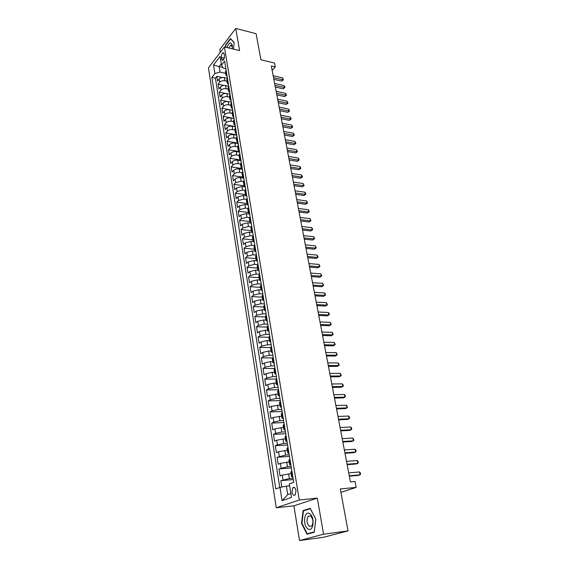 <?xml version="1.0" encoding="UTF-8"?>
<svg xmlns="http://www.w3.org/2000/svg" width="569" height="569" viewBox="0 0 569 569"><rect width="100%" height="100%" fill="white"/><g stroke="black" fill="none" stroke-linecap="round" stroke-linejoin="round"><path stroke-width="0.85" d="M296.029 490.599C295.297 487.711 294.209 486.772 292.758 487.789L291.961 492.043C292.686 494.945 293.782 495.884 295.24 494.859L296.029 490.599M299.529 540.55L323.484 537.271L348.05 530.905L323.576 534.199L317.31 498.124L299.28 500.009L276.264 507.747L293.889 505.827L299.529 540.55L323.576 534.199M299.28 500.009L224.406 46.943L208.446 67.867L276.264 507.747M224.406 46.943L239.599 50.598L235.751 28.45L219.798 49.475L220.267 52.369M235.751 28.45L256.086 33.671L260.915 59.788L274.543 63.024L275.282 66.872L271.299 65.933L350.426 481.915L355.049 481.481L356.187 487.384L340.29 488.963L348.05 530.905M227.444 78.287L224.286 77.604C222.138 77.292 220.438 77.775 219.179 79.063L217.6 81.047L216.853 76.338L222.351 77.533M226.953 81.225L224.805 80.762C222.65 80.457 220.943 80.94 219.677 82.221L218.098 84.205L223.916 85.435M218.098 84.205L218.852 88.956L220.438 86.986C221.704 85.713 223.418 85.229 225.573 85.528L228.745 86.196M230.054 94.184L226.875 93.529C224.705 93.238 222.991 93.721 221.711 94.98L220.111 96.936L219.35 92.135L225.566 93.416M231.377 102.235L228.183 101.595C226.007 101.318 224.278 101.801 222.998 103.053L221.384 104.988L220.623 100.144L227.38 101.502M232.707 110.365L229.506 109.739C227.323 109.468 225.587 109.952 224.293 111.19L222.671 113.11L221.896 108.224L232.7 110.329M234.051 118.565L230.836 117.961C228.653 117.698 226.903 118.181 225.601 119.412L223.966 121.304L223.19 116.382L234.03 118.423M235.41 126.844L232.188 126.254C229.99 126.005 228.233 126.482 226.924 127.698L225.274 129.583L224.492 124.604L235.367 126.595M236.782 135.194L233.546 134.625C231.341 134.384 229.577 134.867 228.254 136.069L226.597 137.933L225.801 132.911L236.718 134.839M238.162 143.63L234.919 143.075C232.7 142.84 230.929 143.324 229.599 144.519L227.927 146.354L227.131 141.29L238.084 143.153M239.556 152.136L236.299 151.603C234.079 151.382 232.294 151.859 230.957 153.04L229.279 154.86L228.468 149.747L239.464 151.553M240.972 160.728L237.7 160.209C235.466 159.996 233.674 160.479 232.33 161.646L230.637 163.445L229.819 158.282L240.851 160.024M242.387 169.391L239.108 168.901C236.868 168.701 235.068 169.178 233.717 170.33L232.003 172.108L231.178 166.902L242.01 168.538M243.824 178.147L240.531 177.67C238.283 177.478 236.476 177.955 235.111 179.1L233.39 180.857L232.557 175.593L242.977 177.108M245.275 186.981L241.967 186.525L236.519 187.948L234.784 189.683L233.944 184.377L244.172 185.793M246.74 195.9L243.418 195.459L237.942 196.888L236.192 198.595L235.346 193.24L245.502 194.577M248.212 204.904L244.883 204.484L239.378 205.907L237.622 207.593L236.761 202.187L246.932 203.46M249.706 213.994L246.363 213.595L240.829 215.011L239.058 216.675L238.191 211.213L248.404 212.429M251.214 223.169L247.856 222.799L242.294 224.207L240.509 225.85L239.634 220.338L249.883 221.483M252.657 232.429L249.364 232.088L243.774 233.496L241.974 235.111L241.092 229.542L251.377 230.623M253.788 241.747L250.886 241.469L245.267 242.871L243.454 244.457L242.565 238.838L252.885 239.855M255.09 251.178L252.423 250.936L246.775 252.337L244.947 253.902L244.044 248.226L254.407 249.172M256.477 260.709L253.973 260.502L248.297 261.896L246.455 263.433L245.545 257.7L255.943 258.575M257.949 270.346L255.545 270.161L249.841 271.555L247.977 273.063L247.06 267.274L257.501 268.077M259.478 280.083L257.124 279.92L251.391 281.306L249.514 282.786L248.589 276.939L259.066 277.672M262.295 290.745L261.071 289.92L258.724 289.777L252.963 291.157L251.071 292.608L250.132 286.705L260.652 287.359M262.693 299.856L260.339 299.728L254.542 301.108L252.636 302.53L251.697 296.57L262.252 297.146M264.336 309.892L261.975 309.785L256.142 311.158L254.222 312.552L253.269 306.527L263.867 307.025M265.993 320.027L263.625 319.942L257.764 321.307L255.822 322.673L254.862 316.584L265.495 317.004M267.665 330.276L265.289 330.205L259.393 331.563L257.444 332.893L256.47 326.748L267.146 327.09M269.357 340.618L266.968 340.568L261.043 341.926L259.08 343.228L258.091 337.019L268.81 337.275M271.064 351.073L268.675 351.045L262.714 352.396L260.73 353.662L259.734 347.389L270.574 347.559M272.793 361.642L270.389 361.628L264.4 362.972L262.394 364.203L261.391 357.865L272.587 357.951M274.543 372.311L272.124 372.318L266.1 373.655L264.08 374.857L263.07 368.449L274.863 368.449M276.306 383.093L273.881 383.122L267.821 384.459L265.787 385.618L264.763 379.146L276.783 379.046M278.085 393.997L269.557 395.37L267.508 396.501L266.47 389.957L278.54 389.758M279.884 405.007L271.313 406.401L269.244 407.489L268.198 400.882L280.311 400.576M281.705 416.138L273.092 417.546L271 418.599L269.948 411.92L282.103 411.508M283.547 427.39L274.884 428.813L272.779 429.83L271.712 423.073L283.917 422.554M285.403 438.763L276.698 440.193L274.571 441.174L273.497 434.353L285.752 433.72M287.281 450.257L278.533 451.708L276.385 452.647L275.296 445.747L287.601 445.001M289.18 461.879L280.382 463.344L278.22 464.24L277.117 457.27L289.472 456.409M291.1 473.621L282.26 475.101L280.076 475.961L278.959 468.913L291.364 467.938M221.398 57.469L221.682 59.204L222.849 60.399C224.03 59.482 224.556 57.896 224.435 55.648L224.15 53.906L222.991 52.718C221.81 53.628 221.277 55.214 221.398 57.469L224.257 58.138M222.792 67.441L219.108 66.609L219.99 72.099L214.883 73.565L211.888 77.398L275.801 488.935L279.991 487.384L282.082 500.663L291.499 497.413L289.315 483.927L293.718 482.292L224.62 61.082L221.512 65.072L223.14 68.095L225.872 68.707M214.883 73.565L213.531 64.951L220.103 56.388L221.512 65.072M293.056 478.259L289.372 478.579L288.604 473.835M291.122 466.466L287.452 466.751L286.691 462.064M289.208 454.809L285.553 455.058L284.799 450.42M287.317 443.279L283.675 443.493L282.928 438.898M285.446 431.864L281.819 432.049L281.079 427.504M283.597 420.576L279.984 420.726L279.251 416.231M281.762 409.41L278.163 409.524L277.444 405.078M279.948 398.357L276.363 398.442L275.652 394.047M278.156 387.425L274.585 387.482L273.881 383.122M276.378 376.607L272.821 376.628L272.124 372.318M274.621 365.895L271.079 365.888L270.389 361.628M272.885 355.298L269.357 355.262L268.675 351.045M271.164 344.807L267.65 344.75L266.968 340.568M269.464 334.43L265.958 334.337L265.289 330.205M267.779 324.152L264.286 324.031L263.625 319.942M266.107 313.981L262.629 313.832L261.975 309.785M264.457 303.91L260.993 303.739L260.339 299.728M262.821 293.945L259.372 293.746L258.724 289.777M261.199 284.073L257.764 283.853L257.124 279.92M259.599 274.301L256.178 274.059L255.545 270.161M258.013 264.628L254.599 264.357L253.973 260.502M256.441 255.047L253.041 254.756L252.423 250.936M254.734 245.545L251.498 245.246L250.886 241.469M253.29 235.858L249.969 235.829L249.364 232.088M251.263 226.803L248.454 226.505L247.856 222.799M249.599 217.571L246.96 217.266L246.363 213.595M247.984 208.425L245.474 208.119L244.883 204.484M246.413 199.37L244.001 199.065L243.418 195.459M244.876 190.402L242.543 190.089L241.967 186.525M243.376 181.525L241.107 181.198L240.531 177.67M241.917 172.727L239.677 172.4L239.108 168.901M240.488 164.021L238.262 163.673L237.7 160.209M239.08 155.394L236.853 155.038L236.299 151.603M237.678 146.845L235.466 146.475L234.919 143.075M236.291 138.381L234.094 137.997L233.546 134.625M234.926 129.988L232.728 129.597L232.188 126.254M233.567 121.674L231.377 121.268L230.836 117.961M232.216 113.437L230.04 113.018L229.506 109.739M230.886 105.279L228.71 104.845L228.183 101.595M229.563 97.185L227.394 96.744L226.875 93.529M228.247 89.169L226.092 88.721L225.573 85.528M216.853 76.338L215.416 78.159L279.777 487.462M289.372 478.579L280.823 480.684L281.826 487.021M278.959 468.913L287.452 466.751M277.117 457.27L285.553 455.058M275.296 445.747L277.43 444.787L283.675 443.493M273.497 434.353L275.609 433.35L281.819 432.049M271.712 423.073L273.803 422.034L279.984 420.726M269.948 411.92L272.025 410.839L278.163 409.524M268.198 400.882L270.261 399.765L276.363 398.442M266.47 389.957L268.511 388.805L274.585 387.482M264.763 379.146L266.783 377.965L272.821 376.628M263.07 368.449L265.076 367.233L271.079 365.888M261.391 357.865L263.383 356.614L269.357 355.262M259.734 347.389L261.712 346.101L267.65 344.75M258.091 337.019L260.054 335.696L265.958 334.337M256.47 326.748L258.411 325.397L264.286 324.031M254.862 316.584L256.79 315.205L262.629 313.832M253.269 306.527L255.182 305.112L260.993 303.739M251.697 296.57L253.589 295.126L259.372 293.746M250.132 286.705L252.017 285.24L257.764 283.853M248.589 276.939L250.46 275.446L256.178 274.059M247.06 267.274L248.916 265.751L254.599 264.357M245.545 257.7L247.387 256.15L253.041 254.756M244.044 248.226L245.872 246.647L251.498 245.246M242.565 238.838L244.371 237.23L249.969 235.829M241.092 229.542L242.885 227.913L248.454 226.505M239.634 220.338L241.412 218.681L246.96 217.266M238.191 211.213L239.962 209.541L245.474 208.119M236.761 202.187L238.518 200.48L244.001 199.065M235.346 193.24L237.088 191.511L242.543 190.089M233.944 184.377L235.673 182.628L241.107 181.198M232.557 175.593L234.272 173.83C235.63 172.677 237.429 172.201 239.677 172.4M231.178 166.902L232.885 165.11C234.236 163.95 236.021 163.467 238.262 163.673M229.819 158.282L231.505 156.475C232.849 155.294 234.634 154.818 236.853 155.038M228.468 149.747L230.146 147.919C231.476 146.731 233.247 146.247 235.466 146.475M227.131 141.29L228.795 139.441C230.118 138.239 231.882 137.755 234.094 137.997M225.801 132.911L227.458 131.041C228.766 129.824 230.523 129.348 232.728 129.597M224.492 124.604L226.128 122.719C227.436 121.496 229.186 121.012 231.377 121.268M223.19 116.382L224.819 114.469C226.113 113.231 227.856 112.754 230.04 113.018M221.896 108.224L223.517 106.296C224.805 105.052 226.533 104.568 228.71 104.845M220.623 100.144L222.223 98.202C223.503 96.943 225.224 96.46 227.394 96.744M219.35 92.135L220.95 90.172C222.216 88.906 223.93 88.423 226.092 88.721M226.661 73.493L225.957 75.151L227.159 76.531M226.135 70.3L225.438 71.964L225.957 75.151M227.451 78.302L226.739 79.952L227.266 83.159L227.977 81.523M228.774 86.374L228.062 88.003L228.589 91.246L229.307 89.625M230.111 94.518L229.385 96.133L229.926 99.404L230.644 97.797M231.455 102.74L230.73 104.34L231.27 107.641L232.003 106.047M232.821 111.04L232.081 112.619L232.629 115.955L233.368 114.376M234.193 119.412L233.446 120.977L234.001 124.341L234.748 122.783M235.58 127.869L234.826 129.412L235.381 132.812L236.135 131.268M236.981 136.404L236.22 137.926L236.782 141.361L237.543 139.839M238.39 145.017L237.629 146.525L238.191 149.988L238.959 148.481M239.819 153.708L239.044 155.202L239.613 158.694L240.388 157.215M241.256 162.492L240.474 163.957L241.057 167.485L241.839 166.027M242.714 171.354L241.925 172.805L242.508 176.362L243.297 174.925M244.179 180.302L243.383 181.731L243.973 185.323L244.77 183.908M245.659 189.335L244.855 190.743L245.452 194.378L246.256 192.976M247.159 198.46L246.341 199.847L246.946 203.51L247.764 202.13M248.667 207.671L247.849 209.036L248.454 212.735L249.279 211.383M250.196 216.974L249.364 218.318L249.976 222.052L250.808 220.722M251.733 226.37L250.893 227.685L251.512 231.462L252.359 230.153M254.286 241.925L253.063 240.964L253.916 239.677M254.862 245.438L254.009 246.711L254.635 250.559L255.495 249.3M256.455 255.118L255.581 256.363L256.221 260.253L257.088 259.016M258.056 264.891L257.181 266.114L257.821 270.04L258.703 268.831M259.677 274.77L258.788 275.965L259.436 279.934L260.325 278.746M261.313 284.742L260.424 285.951M260.417 285.915L261.071 289.92L261.968 288.76M262.963 294.82L262.067 296.001M263.945 300.802L262.722 300.012L263.632 298.881M264.635 304.998L263.724 306.158M265.616 310.966L264.386 310.205L265.31 309.102M266.32 315.283L265.403 316.414M267.295 321.236L266.072 320.503L267.003 319.429M268.027 325.681L267.096 326.777M269.002 331.613L267.771 330.916L268.71 329.864M269.749 336.179L268.803 337.211L269.493 341.428L270.446 340.411M271.491 346.791L270.531 347.794L271.228 352.055L272.188 351.066M273.248 357.517L272.281 358.484L272.985 362.794L273.959 361.834M275.026 368.349L274.045 369.288L274.756 373.641L275.745 372.716M276.826 379.303L275.83 380.213L276.548 384.608L277.551 383.719M278.639 390.377L277.636 391.252L278.362 395.697L279.372 394.836M280.474 401.565L279.464 402.432M281.427 407.354L280.197 406.899L281.214 406.074M282.331 412.874L281.306 413.706M283.277 418.635L282.046 418.222L283.078 417.433M284.208 424.31L283.17 425.1M285.147 430.05L283.917 429.673L284.962 428.919M286.1 435.868L285.055 436.622M287.039 441.58L285.809 441.245L286.868 440.527M288.021 447.554L286.954 448.251L287.722 452.945L288.789 452.27M289.955 459.375L288.881 460.029L289.657 464.781L290.738 464.133M291.918 471.317L290.83 471.936L291.613 476.737L292.708 476.139M225.665 73.351L219.99 72.099M340.923 492.356L356.187 487.384M272.16 70.464L275.282 66.872M221.305 63.792L219.108 66.609L213.531 64.951M289.621 485.819L286.392 486.118L287.743 494.553L290.859 493.458M215.416 78.159L211.888 77.398M280.823 480.684L293.277 479.589M228.468 84.525L227.266 83.159M229.791 92.591L228.589 91.246M231.128 100.734L229.926 99.404M232.472 108.949L231.27 107.641M233.838 117.242L232.629 115.955M235.21 125.607L234.001 124.341M236.59 134.056L235.381 132.812M237.991 142.584L236.782 141.361M239.407 151.19L238.191 149.988M240.829 159.875L239.613 158.694M242.266 168.644L241.057 167.485M243.717 177.5L242.508 176.362M245.189 186.44L243.973 185.323M246.669 195.466L245.452 194.378M248.162 204.577L246.946 203.51M249.67 213.78L248.454 212.735M251.192 223.069L249.976 222.052M252.736 232.451L251.512 231.462M253.603 239.947L252.977 236.128L252.444 237.152L253.063 240.964M255.858 251.498L254.635 250.559M257.444 261.164L256.221 260.253M259.044 270.922L257.821 270.04M260.659 280.78L259.436 279.934M270.723 342.097L269.493 341.428M272.459 352.688L271.228 352.055M274.215 363.392L272.985 362.794M275.986 374.203L274.756 373.641M277.779 385.135L276.548 384.608M279.592 396.188L278.362 395.697M288.952 453.237L287.722 452.945M290.887 465.029L289.657 464.781M279.991 487.384L286.392 486.118M292.843 476.95L291.613 476.737M282.082 500.663L287.743 494.553M233.461 49.119L234.193 42.647L230.488 38.486L225.673 44.802L225.409 47.184M317.31 498.124L293.889 505.827M314.23 532.271L315.838 519.17L310.176 508.345L303.085 510.578L301.527 523.373L307.018 534.234L314.23 532.271M301.961 523.316L301.527 523.373M305.183 510.343L303.085 510.578M273.845 79.326L281.705 81.09L282.9 79.767L273.525 77.647M282.523 77.846L283.447 79.816L282.9 79.767L282.523 77.846L273.163 75.72M283.447 79.816L281.705 81.09M232.28 48.834L232.308 45.335C230.865 41.551 229.101 42.291 227.024 47.576M232.429 47.085L230.794 45.1L228.83 48.009M225.694 47.248L225.95 44.972L230.616 38.856L234.172 42.846M309.714 513.722C304.273 509.703 302.367 525.336 307.872 528.821C313.355 533.096 315.318 517.072 309.714 513.722M310.582 515.969L308.142 516.261C306.314 519.838 306.705 523.181 309.323 526.297L311.812 526.005C313.619 522.37 313.213 519.028 310.582 515.969M314.252 531.901L307.26 533.807L301.94 523.281L303.448 510.884L310.318 508.722L315.809 519.213L314.252 531.901M309.849 533.459L307.26 533.807M275.318 87.071L283.206 88.8L284.408 87.484L275.005 85.414M284.031 85.549L284.799 86.751L284.948 87.526L284.408 87.484L284.031 85.549L274.635 83.465M284.948 87.526L283.206 88.8M276.804 94.888L284.72 96.581L285.93 95.272L276.491 93.252M285.546 93.323L286.321 94.518L286.47 95.3L285.93 95.272L285.546 93.323L276.121 91.289M286.47 95.3L284.72 96.581M278.305 102.776L286.243 104.426L287.466 103.131L277.999 101.161M287.075 101.161L288.006 103.138L287.466 103.131L287.075 101.161L277.622 99.177M288.006 103.138L286.243 104.426M279.82 110.735L287.786 112.335L289.009 111.055L279.514 109.134M288.625 109.07L289.557 111.055L289.009 111.055L288.625 109.07L279.137 107.136M289.557 111.055L287.786 112.335M281.349 118.765L289.337 120.322L290.574 119.056L281.05 117.186M290.183 117.05L290.958 118.231L291.115 119.035L290.574 119.056L290.183 117.05L280.666 115.166M291.115 119.035L289.337 120.322M282.885 126.859L290.901 128.374L292.146 127.122L282.594 125.301M291.755 125.095L292.694 127.086L292.146 127.122L291.755 125.095L282.203 123.267M292.694 127.086L290.901 128.374M284.443 135.031L292.487 136.503L293.739 135.266L284.151 133.495M293.341 133.217L294.123 134.398L294.28 135.216L293.739 135.266L293.341 133.217L283.76 131.439M294.28 135.216L292.487 136.503M286.015 143.281L294.081 144.704L295.339 143.473L285.723 141.766M294.941 141.418L295.887 143.409L295.339 143.473L294.941 141.418L285.332 139.69M295.887 143.409L294.081 144.704M287.594 151.603L295.688 152.983L296.961 151.767L287.309 150.109M296.556 149.683L297.502 151.688L296.961 151.767L296.556 149.683L286.911 148.018M297.502 151.688L295.688 152.983M289.194 160.003L297.31 161.333L298.597 160.131L288.91 158.531M298.184 158.033L298.974 159.192L299.138 160.031L298.597 160.131L298.184 158.033L288.511 156.418M299.138 160.031L297.31 161.333M290.802 168.474L298.953 169.761L300.247 168.566L290.531 167.03M299.827 166.454L300.617 167.613L300.781 168.46L300.247 168.566L299.827 166.454L290.126 164.896M300.781 168.46L298.953 169.761M292.43 177.03L300.603 178.261L301.904 177.087L292.16 175.608M301.492 174.946L302.281 176.106L302.445 176.959L301.904 177.087L301.492 174.946L291.755 173.453M302.445 176.959L300.603 178.261M294.073 185.658L302.274 186.845L303.583 185.686L293.81 184.264M303.163 183.524L304.123 185.537L303.583 185.686L303.163 183.524L293.391 182.087M304.123 185.537L302.274 186.845M295.731 194.37L303.96 195.508L305.283 194.356L295.467 192.998M304.856 192.18L305.645 193.325L305.816 194.2L305.283 194.356L304.856 192.18L295.055 190.807M305.816 194.2L303.96 195.508M297.402 203.169L305.66 204.25L306.99 203.119L297.146 201.817M306.563 200.921L307.53 202.934L306.99 203.119L306.563 200.921L296.726 199.605M307.53 202.934L305.66 204.25M299.095 212.045L307.374 213.069L308.718 211.953L298.839 210.722M308.284 209.741L309.081 210.871L309.252 211.76L308.718 211.953L308.284 209.741L298.419 208.489M309.252 211.76L307.374 213.069M300.795 221.007L309.109 221.974L310.461 220.879L300.553 219.705M310.02 218.638L310.994 220.665L310.461 220.879L310.02 218.638L300.119 217.45M310.994 220.665L309.109 221.974M302.516 230.054L310.859 230.964L312.217 229.883L302.274 228.781M311.776 227.621L312.751 229.648L312.217 229.883L311.776 227.621L301.84 226.505M312.751 229.648L310.859 230.964M304.251 239.179L312.623 240.04L313.996 238.973L304.017 237.942M313.547 236.697L314.351 237.814L314.529 238.724L313.996 238.973L313.547 236.697L303.583 235.644M314.529 238.724L312.623 240.04M306.008 248.404L314.401 249.201L315.788 248.155L305.781 247.188M315.34 245.851L316.321 247.885L315.788 248.155L315.34 245.851L305.333 244.869M316.321 247.885L314.401 249.201M307.779 257.707L316.2 258.454L317.594 257.423L307.552 256.527M317.139 255.097L318.128 257.131L317.594 257.423L317.139 255.097L307.111 254.179M318.128 257.131L316.2 258.454M309.564 267.11L318.021 267.793L319.422 266.776L309.344 265.951M318.967 264.429L319.956 266.463L319.422 266.776L318.967 264.429L308.896 263.589M319.956 266.463L318.021 267.793M311.371 276.598L319.849 277.217L321.272 276.221L311.158 275.467M320.809 273.853L321.798 275.894L321.272 276.221L320.809 273.853L310.702 273.084M321.798 275.894L319.849 277.217M313.192 286.179L321.705 286.74L323.135 285.759L312.986 285.083M322.666 283.369L323.661 285.41L323.135 285.759L322.666 283.369L312.53 282.672M323.661 285.41L321.705 286.74M315.034 295.859L323.569 296.349L325.013 295.389L314.835 294.792M324.543 292.971L325.354 294.052L325.539 295.019L325.013 295.389L324.543 292.971L314.373 292.352M316.897 305.624L325.461 306.058L326.912 305.119L316.698 304.593M326.435 302.672L327.438 304.721L326.912 305.119L326.435 302.672L316.229 302.132M318.768 315.496L327.367 315.859L328.832 314.934L318.583 314.493M328.349 312.473L329.159 313.54L329.351 314.522L328.832 314.934L328.349 312.473L318.107 312.011M320.667 325.461L329.295 325.76L330.767 324.856L320.482 324.494M330.283 322.367L331.293 324.422L330.767 324.856L330.283 322.367L320.006 321.983M322.58 335.525L331.236 335.76L332.723 334.878L322.403 334.593M332.232 332.36L333.249 334.416L332.723 334.878L332.232 332.36L321.926 332.061M324.515 345.696L333.199 345.852L334.7 344.992L324.344 344.8M334.202 342.453L335.219 344.508L334.7 344.992L334.202 342.453L323.861 342.239M326.471 355.966L335.184 356.052L336.699 355.212L326.307 355.106M336.194 352.645L337.218 354.707L336.699 355.212L336.194 352.645L325.817 352.517M328.441 366.344L337.189 366.358L338.711 365.533L328.285 365.511M338.206 362.944L339.231 365.006L338.711 365.533L338.206 362.944L327.787 362.901M330.44 376.82L339.209 376.763L340.753 375.967L330.29 376.031M340.241 373.349L341.265 375.412L340.753 375.967L340.241 373.349L329.785 373.392M332.452 387.411L341.258 387.276L342.808 386.5L332.31 386.657M342.289 383.855L343.114 384.864L343.32 385.924L342.808 386.5L342.289 383.855L331.798 383.99M334.487 398.108L343.32 397.895L344.885 397.141L334.352 397.397M344.366 394.473L345.191 395.469L345.397 396.536L344.885 397.141L344.366 394.473L333.839 394.701M336.542 408.919L345.404 408.62L346.983 407.895L336.414 408.243M346.457 405.199L347.495 407.269L346.983 407.895L346.457 405.199L335.895 405.519M338.619 419.837L347.517 419.46L349.11 418.763L338.498 419.204M348.577 416.031L349.402 417.013L349.615 418.108L349.11 418.763L348.577 416.031L337.979 416.451M340.717 430.875L349.643 430.413L351.251 429.737L340.603 430.278M350.71 426.985L351.542 427.959L351.756 429.054L351.251 429.737L350.71 426.985L340.077 427.497M342.844 442.028L351.798 441.48L353.42 440.833L342.737 441.473M352.872 438.045L353.925 440.122L353.42 440.833L352.872 438.045L342.204 438.663M344.985 453.294L353.975 452.668L355.611 452.042L344.885 452.789M355.056 449.226L355.888 450.179L356.109 451.302L355.611 452.042L355.056 449.226L344.345 449.951M347.154 464.688L356.173 463.97L357.823 463.372L347.062 464.219M357.268 460.527L358.1 461.466L358.321 462.604L357.823 463.372L357.268 460.527L346.514 461.352M349.345 476.196L358.392 475.392L360.056 474.816L349.259 475.776M359.494 471.943L360.333 472.875L360.554 474.027L360.056 474.816L359.494 471.943L348.712 472.875M224.805 80.762L224.286 77.604M219.677 82.221L219.179 79.063M283.013 479.845L282.26 475.101M281.136 468.031L280.382 463.344M279.272 456.345L278.533 451.708M277.43 444.787L276.698 440.193M275.609 433.35L274.884 428.813M273.803 422.034L273.092 417.546M272.025 410.839L271.313 406.401M270.261 399.765L269.557 395.37M268.511 388.805L267.821 384.459M266.783 377.965L266.1 373.655M265.076 367.233L264.4 362.972M263.383 356.614L262.714 352.396M261.712 346.101L261.043 341.926M260.054 335.696L259.393 331.563M258.411 325.397L257.764 321.307M256.79 315.205L256.142 311.158M255.182 305.112L254.542 301.108M253.589 295.126L252.963 291.157M252.017 285.24L251.391 281.306M250.46 275.446L249.841 271.555M248.916 265.751L248.297 261.896M247.387 256.15L246.775 252.337M245.872 246.647L245.267 242.871M244.371 237.23L243.774 233.496M242.885 227.913L242.294 224.207M241.412 218.681L240.829 215.011M239.962 209.541L239.378 205.907M238.518 200.48L237.942 196.888M237.088 191.511L236.519 187.948M235.673 182.628L235.111 179.1M234.272 173.83L233.717 170.33M232.885 165.11L232.33 161.646M231.505 156.475L230.957 153.04M230.146 147.919L229.599 144.519M228.795 139.441L228.254 136.069M227.458 131.041L226.924 127.698M226.128 122.719L225.601 119.412M224.819 114.469L224.293 111.19M223.517 106.296L222.998 103.053M222.223 98.202L221.711 94.98M220.95 90.172L220.438 86.986M226.384 73.835L225.865 70.648M227.7 81.858L227.173 78.643M229.03 89.959L228.496 86.708M230.367 98.131L229.826 94.852M231.718 106.382L231.178 103.074M233.084 114.703L232.536 111.368M234.456 123.11L233.909 119.739M235.851 131.595L235.289 128.189M237.252 140.152L236.69 136.716M238.667 148.801L238.098 145.33M240.097 157.521L239.521 154.021M241.541 166.333L240.964 162.798M242.999 175.224L242.415 171.66M244.471 184.207L243.881 180.601M245.957 193.268L245.36 189.633M247.451 202.422L246.854 198.752M248.966 211.668L248.361 207.962M250.495 221L249.883 217.258M252.046 230.431L251.427 226.647M255.182 249.563L254.549 245.708M256.768 259.279L256.128 255.381M258.376 269.087L257.736 265.154M260.005 279.002L259.35 275.026M261.64 289.009L260.986 284.991M263.298 299.123L262.636 295.069M264.976 309.344L264.301 305.24M266.662 319.664L265.986 315.525M268.376 330.098L267.686 325.909M270.097 340.632L269.407 336.407M271.847 351.286L271.143 347.012M273.611 362.048L272.9 357.73M275.389 372.923L274.678 368.563M277.195 383.919L276.47 379.509M279.016 395.028L278.284 390.569M280.851 406.259L280.112 401.757M282.715 417.618L281.968 413.058M284.592 429.09L283.839 424.488M286.499 440.698L285.73 436.039M288.419 452.426L287.644 447.718M290.361 464.29L289.578 459.532M292.324 476.281L291.534 471.466M223.617 59.653L221.682 59.204M294.557 487.619L292.758 487.789M262.722 300.012L262.06 295.965M264.386 310.205L263.717 306.115M266.072 320.503L265.396 316.371M267.771 330.916L267.089 326.741M280.197 406.899L279.457 402.404M282.046 418.222L281.299 413.677M283.917 429.673L283.163 425.079M285.809 441.245L285.048 436.601M223.738 52.896L222.991 52.718M231.796 45.342L230.794 45.1M310.589 515.969L308.142 516.261"/></g></svg>

